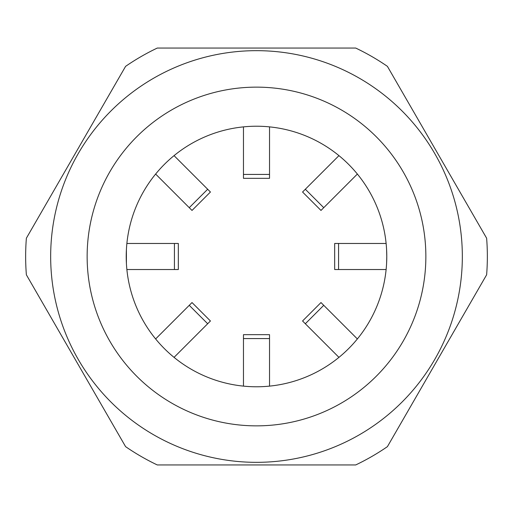 <?xml version="1.0" encoding="UTF-8"?>
<svg xmlns="http://www.w3.org/2000/svg" width="513" height="513" viewBox="0 0 513 513"><rect width="100%" height="100%" fill="white"/><g stroke="black" fill="none" stroke-linecap="round" stroke-linejoin="round"><path stroke-width="0.77" d="M26.375 274.801A230.85 230.85 0 0 1 26.375 238.199L125.589 66.357A230.85 230.85 0 0 1 157.286 48.055L355.714 48.055A230.85 230.85 0 0 1 387.411 66.357L486.625 238.199A230.85 230.85 0 0 1 486.625 274.801L387.411 446.643A230.85 230.85 0 0 1 355.714 464.945L157.286 464.945A230.85 230.85 0 0 1 125.589 446.643L26.375 274.801M386.597 263.329L386.776 256.5A130.276 130.276 0 0 0 256.5 126.224A130.276 130.276 0 0 0 126.224 256.5A130.276 130.276 0 0 0 256.5 386.776A130.276 130.276 0 0 0 386.776 256.5L386.597 249.671M126.403 249.671L126.403 263.329M50.665 256.5A205.835 205.835 0 0 1 256.5 50.665A205.835 205.835 0 0 1 462.335 256.5A205.835 205.835 0 0 1 256.5 462.335A205.835 205.835 0 0 1 50.665 256.5A205.835 205.835 0 0 0 256.5 462.335A205.835 205.835 0 0 0 462.335 256.5M465.4 311.558L451.19 336.169M415.754 397.543L387.411 446.643M174.426 269.53L174.426 243.47L178.332 243.47L178.332 269.53L126.878 269.53M174.426 243.47L126.878 243.47M207.675 323.748L189.252 305.325L192.016 302.561L210.439 320.984L174.054 357.369M189.252 305.325L155.631 338.946M269.53 338.574L243.47 338.574L243.47 334.668L269.53 334.668L269.53 386.122M243.47 338.574L243.47 386.122M323.748 305.325L305.325 323.748L302.561 320.984L320.984 302.561L357.369 338.946M305.325 323.748L338.946 357.369M338.574 243.47L338.574 269.53L334.668 269.53L334.668 243.47L386.122 243.47M338.574 269.53L386.122 269.53M305.325 189.252L323.748 207.675L320.984 210.439L302.561 192.016L338.946 155.631M323.748 207.675L357.369 174.054M243.47 174.426L269.53 174.426L269.53 178.332L243.47 178.332L243.47 126.878M269.53 174.426L269.53 126.878M189.252 207.675L207.675 189.252L210.439 192.016L192.016 210.439L155.631 174.054M207.675 189.252L174.054 155.631M425.861 256.5A169.361 169.361 0 0 0 256.5 87.139A169.361 169.361 0 0 0 87.139 256.5A169.361 169.361 0 0 0 256.5 425.861A169.361 169.361 0 0 0 425.861 256.5"/></g></svg>

